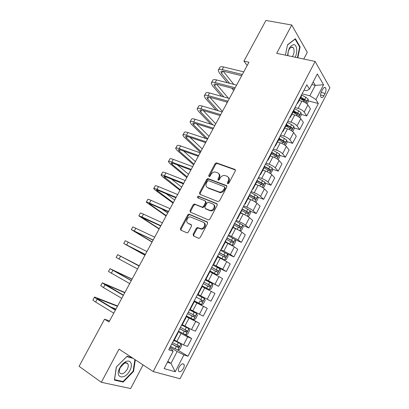 <?xml version="1.0" encoding="UTF-8"?>
<svg xmlns="http://www.w3.org/2000/svg" width="409" height="409" viewBox="0 0 409 409"><rect width="100%" height="100%" fill="white"/><g stroke="black" fill="none" stroke-linecap="round" stroke-linejoin="round"><path stroke-width="0.61" d="M227.675 183.753L228.825 183.217L235.308 170.936L234.878 169.413L216.422 162.854L215.078 163.672L208.692 175.64L209.163 176.729L210.073 176.156L210.901 174.602C211.939 172.869 213.345 171.995 215.119 171.979L217.496 172.71C219.326 173.646 219.745 175.256 218.769 177.547L217.936 179.116L218.212 180.185L219.342 179.648L220.18 178.073C221.213 176.335 222.629 175.451 224.429 175.425L226.893 176.177C228.764 177.128 229.209 178.764 228.222 181.085L227.384 182.675L227.675 183.753M183.447 368.422C184.254 366.771 184.449 365.447 184.04 364.455C182.736 363.105 181.09 363.995 179.096 367.124C178.288 368.775 178.089 370.099 178.493 371.091C179.817 372.441 181.468 371.551 183.447 368.422M193.114 234.301L193.483 235.937L198.534 238.248L199.05 238.329L200.17 237.517L207.557 223.518L207.169 221.898L188.907 214.096L187.741 214.904L180.461 228.539L180.809 230.139L187.21 232.925L188.329 232.123L191.468 226.213L191.105 224.607L188.15 223.294C185.333 222.23 187.153 216.877 190.313 216.888L203.191 222.199C206.054 223.242 204.372 228.626 201.146 228.713L197.409 227.547L196.264 228.355L193.114 234.301L193.769 234.751L193.769 236.065M303.759 59.039L307.282 52.332L291.755 25.026L276.678 53.313L315.129 61.447L153.206 371.561L119.024 349.117L101.34 382.308L79.085 366.316L104.556 319.173L109.004 321.97L248.933 62.245L243.958 61.11L247.179 65.501M291.755 25.026L265.922 20.45L243.958 61.11M217.895 201.581L219.531 200.824L226.791 187.077L226.371 185.522L207.976 178.58L206.688 179.398L199.536 192.797L199.904 194.331L217.895 201.581M217.215 205.216L209.894 219.091L208.713 219.909L208.258 219.832L190.4 212.153L190.042 210.589L193.135 204.797L194.336 203.984L202.291 207.123L203.498 206.305L205.558 202.429L205.175 200.865L197.69 197.808C197.092 197.107 197.291 196.56 198.299 196.162L216.811 203.631L217.215 205.216M322.696 89.29L321.459 91.688C320.436 93.978 320.293 95.829 321.019 97.235C321.873 98.109 322.829 97.633 323.887 95.803L325.109 93.426C326.131 91.135 326.275 89.28 325.544 87.863C324.7 86.999 323.754 87.475 322.696 89.29M315.129 61.447L329.915 87.741L180.052 378.754L153.206 371.561M304.061 90.113L306.719 90.767L309.455 89.085L306.822 84.816L168.733 349.787L173.14 351.265L171.949 349.746L169.525 348.258M309.455 89.085L317.328 73.947L323.545 84.77L315.906 99.545L309.864 95.783L302.113 93.85M308.294 100.931L318.345 103.503L315.906 99.545M318.345 103.503L187.971 356.254L183.907 354.884L175.195 371.74L164.127 368.601L173.14 351.265M101.34 382.308L130.66 388.55L143.078 364.91M109.551 320.953L104.556 319.173M311.816 84.545L315.273 85.363L313.197 81.887M309.864 95.783L315.273 85.363L323.545 84.77M167.869 361.398L170.998 363.376L177.153 351.51L170.088 347.185M183.989 333.984L191.673 338.478L187.588 346.382L183.544 344.915L174.326 340.032M191.673 338.478L187.685 336.924L178.089 331.827M186.346 315.983L199.495 323.355L195.436 331.203L191.499 329.572L182.307 324.72M199.495 323.355L186.039 316.576M194.035 301.234L207.261 308.34L203.227 316.137L190.226 309.516M207.261 308.34L193.927 301.438M207.23 299.219L211.279 291.397L214.97 293.432L210.967 301.172L198.094 294.424M211.279 291.397L202.158 286.617M205.313 279.592L218.651 286.315L205.497 279.235M218.651 286.315L222.624 278.631L209.94 271.688M214.459 265.865L226.279 271.561L222.736 269.301L213.247 264.362M226.279 271.561L230.221 263.933L226.729 261.591L217.665 256.862M226.969 253.744L233.851 256.913L230.405 254.5L220.942 249.597M233.851 256.913L237.772 249.337L234.372 246.847L225.333 242.143M235.175 239.643L241.376 242.368L238.023 239.802L228.585 234.94M241.376 242.368L245.267 234.843L241.959 232.205C240.359 231.019 238.227 229.838 235.569 228.651L232.946 227.532M242.752 225.369L248.846 227.925L245.584 225.211C243.999 224.004 241.877 222.813 239.214 221.647L236.172 220.379M248.846 227.925L252.706 220.451L249.495 217.665C247.931 216.427 245.814 215.236 243.145 214.091L240.507 213.017M250.262 211.187L256.259 213.58L253.089 210.722C251.545 209.459 249.434 208.263 246.76 207.138L243.703 205.926M256.259 213.58L260.098 206.162L256.975 203.232C255.446 201.939 253.345 200.737 250.666 199.633L248.012 198.61M257.716 197.092L263.626 199.336L260.548 196.335C259.035 195.016 256.939 193.815 254.255 192.731L251.182 191.57M263.626 199.336L267.435 191.969L264.403 188.897C262.91 187.547 260.819 186.34 258.135 185.277L255.472 184.301M265.104 183.089L270.942 185.19L267.951 182.051C266.474 180.681 264.393 179.469 261.699 178.421L258.611 177.322M270.942 185.19L274.725 177.874L271.781 174.658C270.323 173.263 268.248 172.051 265.548 171.023L262.875 170.093M272.44 169.173L278.207 171.146L275.303 167.864C273.861 166.437 271.791 165.226 269.091 164.213L265.988 163.165M278.207 171.146L281.965 163.876L279.107 160.527C277.685 159.075 275.62 157.854 272.915 156.867L270.226 155.982M279.72 155.348L285.421 157.194L282.604 153.774C281.198 152.301 279.142 151.074 276.433 150.108L273.314 149.111M285.421 157.194L289.153 149.975L286.382 146.488C284.991 144.985 282.941 143.758 280.226 142.807L277.527 141.969M286.939 141.611L292.583 143.339L289.858 139.786C288.483 138.257 286.438 137.03 283.718 136.095L280.589 135.149M292.583 143.339L296.29 136.171L293.606 132.547C292.251 130.992 290.211 129.76 287.491 128.85L284.776 128.053M294.112 127.961L299.7 129.576L297.057 125.89C295.717 124.316 293.682 123.078 290.957 122.184L287.813 121.289M299.7 129.576L303.381 122.46L300.784 118.702C299.46 117.102 297.435 115.859 294.705 114.985L291.975 114.234M301.228 114.402L306.765 115.911L304.209 112.092C302.9 110.466 300.881 109.223 298.146 108.365L294.986 107.521M306.765 115.911L310.426 108.84L307.905 104.955C306.617 103.303 304.603 102.056 301.868 101.217L299.127 100.512M167.409 362.287L170.998 363.376L175.195 371.74M301.198 99.116L304.848 100.052M293.048 112.178L296.98 113.247M286.039 125.629L288.831 126.437M278.984 139.172L280.446 139.617M177.803 350.053L187.971 356.254M301.423 96.11L301.474 95.077M296.975 103.712L297.778 103.104L297.665 102.383M294.112 110.133L294.137 109.157M289.659 117.746L290.431 117.199L290.298 116.514M286.755 124.254L286.745 123.334M282.292 131.882L283.033 131.396L282.885 130.747M279.347 138.477L279.306 137.613M274.874 146.12L275.589 145.691L275.415 145.083M276.566 156.366L276.448 155.251L271.873 152.823L271.811 151.995M267.399 160.456L268.084 160.088L267.89 159.515M264.367 167.225L264.26 166.483M259.873 174.899L260.528 174.587L260.313 174.055M256.796 181.754L256.658 181.069M252.297 189.439L252.92 189.193L252.68 188.697M249.173 196.392L248.999 195.763M207.475 178.677L208.651 179.122M244.664 204.086L245.257 203.902L244.996 203.447M241.489 211.131L241.284 210.563M236.975 218.841L237.537 218.723L237.251 218.304M233.754 225.978L233.513 225.477M211.07 210.359L210.788 210.886M229.229 233.703L229.761 233.646L229.454 233.268M225.962 240.932L225.691 240.492M221.427 248.667L221.929 248.677L221.596 248.345M218.115 255.993L217.808 255.62M213.57 263.744L214.035 263.82L213.682 263.529M210.175 271.239L216.872 274.741L209.863 270.86M205.655 278.933L206.09 279.076L205.712 278.826M202.245 286.453L201.862 286.208M202.251 286.438L198.084 294.444L197.68 294.24M193.835 301.612L194.219 301.862L193.805 301.673M190.027 309.899L189.587 309.761M185.773 317.082L186.121 317.399L185.686 317.256M181.913 325.472L181.438 325.4M177.654 332.66L177.966 333.049L177.506 332.952M173.743 341.157L173.227 341.157M177.153 351.51L183.907 354.884M297.813 57.781L300.114 46.892L295.4 38.737L287.527 44.796L285.4 55.159M132.173 357.752L127.046 356.28L116.304 367.026L114.413 380.109L123.175 382.078L133.538 371.428L135.338 359.828M299.521 46.774L300.114 46.892M122.127 381.346L123.175 382.078M133.114 371.147L133.538 371.428M227.869 183.799L228.815 181.627C229.694 179.689 229.459 178.166 228.115 177.051M218.672 173.554C220.022 174.638 220.252 176.151 219.367 178.089L218.426 180.226M235.415 169.965L217.021 163.416L215.676 164.234L209.188 176.729M226.883 186.029L208.59 179.116L207.302 179.934L200.165 193.309L200.083 194.403M224.679 187.803L224.388 186.714L208.508 180.64L207.399 181.172L206.519 182.818C205.533 185.093 205.937 186.719 207.736 187.69L219.699 192.138C221.433 192.051 222.798 191.167 223.789 189.485L224.679 187.803L225.272 188.334L224.715 187.01M207.302 187.47L207.736 187.69M225.272 188.334L224.388 190.011C223.396 191.693 222.036 192.578 220.303 192.659L208.35 188.212M205.558 201.177L206.182 202.93L204.132 206.801L202.925 207.614L195.359 204.551L193.779 205.287L190.691 211.075L190.635 212.256M217.286 204.076L199.178 196.719L197.982 197.925M209.469 210.216L210.594 210.41C213.887 210.461 215.732 204.975 212.772 203.968L208.181 202.184L206.954 203.002L204.894 206.888L205.277 208.462L211.218 210.906C214.336 210.952 216.295 205.88 213.662 204.602M205.543 208.672L205.277 208.462M210.093 210.707L205.906 208.958M203.958 222.731C206.668 223.897 204.935 229.091 201.79 229.173L198.058 228.007L196.913 228.815L193.769 234.751M191.499 224.955L188.81 223.759M207.593 222.281L189.561 214.577L188.396 215.379L181.136 228.989L181.121 230.282M307.021 103.952L308.345 101.401L308.074 99.014L305.876 97.265L301.515 94.995M300.14 98.569L305.896 101.877C306.612 101.953 306.832 101.514 306.556 100.553L300.82 97.26M300.543 97.792L305.007 100.159L306.556 100.553M218.493 69.806L219.623 67.73C219.95 66.718 221.279 66.478 223.611 66.999L243.759 71.856M227.327 82.72L219.296 72.863L218.232 70.282C218.549 69.285 219.878 69.049 222.205 69.581L242.332 74.499M241.673 75.721L223.554 71.263C221.995 70.905 221.111 71.059 220.891 71.728L221.591 73.436L229.587 83.308M234.03 88.784L234.393 89.234M223.202 71.181L233.795 84.392M233.692 90.532L231.785 88.196M299.879 117.726L301.3 114.985L301.009 112.633L298.785 110.911L294.408 108.63M293.023 112.23L298.795 115.522C299.526 115.604 299.751 115.164 299.47 114.203L293.708 110.916M293.447 111.412L297.926 113.784L299.47 114.203M292.686 131.601L294.204 128.661L293.887 126.345L291.643 124.648L287.251 122.363M285.855 125.982L291.648 129.27C292.389 129.346 292.624 128.907 292.343 127.951L286.545 124.658M286.305 125.118L290.809 127.506L290.988 128.605M292.343 127.951L290.799 127.501L292.343 127.951M285.441 145.568L287.062 142.434L286.724 140.154L284.454 138.487L280.047 136.192M278.636 139.832L284.459 143.114C285.201 143.186 285.441 142.746 285.175 141.8L279.332 138.503M279.112 138.922L283.657 141.33L283.805 142.439M211.489 82.644L212.649 80.522C212.941 79.571 214.244 79.377 216.566 79.939L236.612 85.123M221.606 96.32L212.373 85.568L211.248 83.088C211.53 82.153 212.833 81.969 215.149 82.536L235.175 87.787M234.561 88.927L216.53 84.172C214.981 83.789 214.112 83.911 213.917 84.535L214.653 86.176L223.856 96.943M216.509 84.167L228.36 98.186M227.118 102.736L226.443 101.948M204.439 95.568L205.625 93.395C205.885 92.506 207.164 92.362 209.469 92.966L229.413 98.477M216.08 110.128L205.405 98.349L204.214 95.977C204.469 95.103 205.742 94.97 208.048 95.578L227.966 101.161M227.399 102.214L209.464 97.168C207.92 96.754 207.066 96.841 206.898 97.429L207.68 98.998L218.309 110.788M209.832 97.27L222.445 111.412M197.348 108.574L198.559 106.35C198.784 105.527 200.037 105.435 202.332 106.074L222.169 111.923M210.804 124.188L198.396 111.217L197.138 108.952C197.358 108.14 198.61 108.058 200.896 108.707L220.712 114.622M220.19 115.594L202.348 110.246C200.819 109.806 199.975 109.863 199.832 110.404L200.655 111.902L213.017 124.878M203.176 110.491L215.748 123.84M278.146 159.633L279.874 156.299L279.505 154.055L272.793 150.113M270.712 156.141L270.262 155.911M271.371 153.779L277.225 157.056C277.967 157.117 278.207 156.683 277.951 155.742L271.985 152.393M190.205 121.667L191.443 119.392C191.632 118.63 192.864 118.59 195.144 119.275L214.873 125.461M205.885 138.544L191.34 124.172L190.016 122.01C190.195 121.263 191.427 121.233 193.702 121.923L213.411 128.181M212.936 129.065L195.185 123.411C193.661 122.945 192.843 122.966 192.716 123.467L193.585 124.893L207.66 138.856M196.56 123.85L209.009 136.345M295.165 57.224C297.721 52.367 297.062 44.954 293.953 44.637C290.278 45.256 288.171 48.916 287.629 55.629M292.42 56.641C294.362 53.19 294.623 50.179 293.207 47.613L292.184 46.999C289.255 47.781 287.854 50.68 287.977 55.701M287.481 45.005L295.099 39.141L299.669 47.035L297.42 57.7M119.832 367.849C114.147 378.177 124.878 380.564 129.878 370.421C133.344 364.235 130.43 358.805 125.169 362.037C123.186 363.218 121.488 365.002 120.088 367.384L119.832 367.849M120.364 367.527C119.285 369.67 119.05 371.428 119.648 372.798C121.77 374.869 124.3 373.703 127.25 369.296C128.329 367.149 128.559 365.39 127.951 364.02C127.173 362.732 125.86 362.579 124.009 363.56L120.364 367.527M134.909 359.547L133.099 371.244L123.053 381.556L114.566 379.639L116.401 366.97L126.8 356.561L133.124 358.376M270.584 173.636L272.634 170.262L272.241 168.058L265.487 164.127M263.795 170.41L262.941 169.965M264.056 167.823L269.935 171.095C270.681 171.146 270.927 170.711 270.681 169.781L264.372 166.269M264.403 166.729L269.194 169.27L269.28 170.389M262.961 187.751L263.585 187.711L265.344 184.321L264.925 182.153L258.13 178.242M256.934 184.837L255.564 184.122M256.688 181.964L262.598 185.231C263.34 185.277 263.595 184.837 263.36 183.922L257.005 180.4M256.847 180.712L261.796 183.319L261.944 184.51M255.293 201.985L256.228 201.888L258.002 198.477L257.558 196.346L250.722 192.46M250.185 199.449L248.135 198.375M249.245 196.192L255.206 199.464C255.952 199.5 256.213 199.065 255.988 198.155L249.592 194.628M249.449 194.904L254.526 197.598L254.551 198.733M247.578 216.33L248.825 216.167L250.61 212.731L250.139 210.64L243.263 206.77M243.708 214.326L240.656 212.731M241.187 213.293L240.538 212.956M241.402 210.338L247.762 213.8C248.508 213.825 248.779 213.391 248.565 212.496L242.123 208.958M242 209.193L246.99 211.816L247.108 213.053M239.817 230.799L241.366 230.548L243.161 227.087L242.67 225.037L235.753 221.187M238.774 230.211L233.125 227.189M235.011 228.411L233.028 227.373M233.882 224.776L240.272 228.232C241.019 228.253 241.29 227.818 241.09 226.929L234.602 223.386M234.5 223.58L239.648 226.325L239.608 227.476M183.017 134.847L184.285 132.521C184.439 131.821 185.645 131.836 187.91 132.562L207.532 139.091M200.415 152.301L184.239 137.209L182.849 135.154C182.992 134.469 184.193 134.495 186.458 135.231L206.059 141.826M205.625 142.629L187.976 136.662C186.463 136.171 185.66 136.151 185.558 136.611L186.473 137.966L200.87 151.453M190.016 137.352L202.23 148.927M175.783 148.109L177.077 145.732C177.194 145.098 178.375 145.169 180.625 145.936L200.139 152.813M193.636 164.883L177.087 150.328L175.63 148.385C175.737 147.767 176.918 147.843 179.162 148.62L198.656 155.568M198.273 156.279L180.722 150.006C179.219 149.484 178.426 149.428 178.355 149.842L179.311 151.126L194.04 164.132M183.595 151.033L195.41 161.591M168.498 161.463L169.822 159.035C169.904 158.467 171.059 158.59 173.293 159.398L192.695 166.627M186.811 177.547L169.893 163.534L168.365 161.703C168.436 161.151 169.592 161.284 171.821 162.102L191.202 169.403M190.865 170.026L173.416 163.436C171.923 162.884 171.151 162.792 171.1 163.165L172.102 164.372L187.169 176.887M177.363 164.924L188.544 174.331M161.166 174.904L162.521 172.424C162.562 171.923 163.692 172.097 165.916 172.951L185.2 180.538M179.945 190.287L162.649 176.826L161.054 175.113C161.09 174.623 162.215 174.812 164.433 175.676L183.697 183.334M183.411 183.866L166.064 176.954C164.576 176.376 163.825 176.248 163.799 176.57L180.251 189.73M171.448 179.096L181.637 187.153M153.784 188.437L155.169 185.901C155.175 185.466 156.279 185.696 158.482 186.596L177.654 194.546M173.038 203.109L155.359 190.205L153.692 188.605C153.692 188.186 154.791 188.431 156.995 189.336L176.136 197.358M175.901 197.798L158.661 190.563C157.184 189.955 156.448 189.791 156.448 190.067L173.288 202.649M166.08 193.677L174.684 200.057M231.351 245.011L232.123 245.359L233.861 245.027L235.666 241.54L235.149 239.531L228.186 235.702M230.39 244.505L225.461 241.893M232.123 245.359L225.538 241.745M226.3 239.321L232.721 242.772C233.473 242.782 233.749 242.348 233.559 241.468L227.031 237.92M226.949 238.074L231.975 240.717L232.051 242.005M146.356 202.056L147.772 199.469C147.736 199.101 148.815 199.393 151.003 200.333L170.057 208.651M166.085 216.013L146.284 202.189C146.243 201.841 147.317 202.138 149.505 203.094L168.528 211.484M168.344 211.826L151.207 204.265L149.05 203.656L166.284 215.65M161.734 208.912L167.69 213.043M217.844 256.515L224.526 259.996L226.295 259.608L228.115 256.1L227.573 254.132L220.569 250.323M224.526 259.996L217.9 256.407M218.667 253.963L225.124 257.409C225.87 257.409 226.157 256.975 225.978 256.111L219.403 252.552M219.342 252.67L224.561 255.451L224.439 256.637M138.876 215.768L140.318 213.125C140.246 212.828 141.299 213.176 143.472 214.163L162.404 222.849M159.091 228.999L138.825 215.865L141.964 216.939L160.865 225.702M160.732 225.957L141.601 217.332L159.234 228.733M159.592 225.425L160.65 226.111M216.872 274.741L218.682 274.291L220.512 270.758L219.94 268.831L212.895 265.047M210.983 268.713L217.465 272.154C218.217 272.143 218.508 271.709 218.34 270.855L211.724 267.292M211.683 267.368L216.939 270.175L216.76 271.377M131.345 229.577L132.823 226.872L154.699 237.148M152.051 242.067L131.315 229.633L153.15 240.022M153.068 240.18L134.101 231.105L152.138 241.903M202.046 285.855L209.168 289.592L211.013 289.081L212.859 285.523L212.256 283.641L205.165 279.874M209.168 289.592L202.056 285.835M203.242 283.57L209.756 287.006C210.507 286.985 210.809 286.551 210.65 285.702L203.984 282.138M203.968 282.169L209.26 284.996L209.009 286.234M123.769 243.473L125.272 240.717L146.943 251.55M144.965 255.216L123.753 243.493L145.384 254.444M145.353 254.5L126.55 244.965L145.001 255.155M204.515 298.55L197.383 294.807L204.536 298.596L205.144 300.395L203.288 303.979L201.453 304.531L204.536 298.596M201.453 304.531L194.255 300.814M202.9 300.656L201.525 299.925C201.77 300.835 201.448 301.259 200.548 301.193L201.995 301.96C202.746 301.929 203.048 301.494 202.9 300.656L196.192 297.087M139.264 265.799L117.669 254.654L139.126 266.049M117.664 254.659L116.146 257.45L137.562 268.964M139.137 266.029L120.476 256.126L139.254 265.819M186.392 315.901L193.59 319.608L195.507 318.979L197.378 315.37L196.724 313.57L189.541 309.853M196.724 313.57L189.566 309.807M187.588 313.601L194.173 317.026C194.929 316.985 195.236 316.546 195.098 315.717L188.344 312.149M193.748 314.981C193.953 315.881 193.615 316.295 192.736 316.229L187.619 313.539M132.097 279.102L110.016 268.682L131.263 280.651M109.99 268.728L108.482 271.499L129.679 283.585M131.325 280.533L112.833 270.155L132.03 279.224M124.883 292.486L102.311 282.808L105.041 284.741L123.339 295.359M102.265 282.89L100.767 285.64L103.477 287.614L121.749 298.314M123.457 295.14L105.144 284.281L124.76 292.721M178.472 331.096L185.717 334.782L187.67 334.087L189.556 330.452L188.871 328.698L182.051 325.216M188.871 328.698L182.097 325.124M179.679 328.775L186.294 332.195L187.24 330.886L180.441 327.312M185.947 330.201C186.044 331.07 185.686 331.459 184.868 331.367L179.73 328.678M170.497 346.397L177.782 350.063L179.781 349.306L181.678 345.646L180.962 343.938L174.096 340.477M180.962 343.938L174.168 340.339M171.714 344.066L178.36 347.481L179.321 346.167L172.48 342.594M178.068 345.518C178.089 346.357 177.716 346.725 176.944 346.622L171.79 343.918M117.623 305.963L94.556 297.026C94.244 297.169 95.123 297.875 97.199 299.148L115.358 310.17M94.489 297.154L92.996 299.884C92.674 300.037 93.549 300.758 95.624 302.041L113.758 313.141M115.532 309.848L99.172 299.925L97.398 298.504L117.444 306.3M110.967 307.077L115.972 309.025M176.836 341.541L181.003 333.534M184.832 326.172L188.968 318.222M192.772 310.917L196.872 303.028M200.65 295.768L204.725 287.936M208.472 280.732L212.516 272.956M216.238 265.804L220.257 258.079M223.953 250.978L227.941 243.314M231.606 236.259L235.569 228.651M239.214 221.647L243.145 214.091M246.76 207.138L250.666 199.633M254.255 192.731L258.135 185.277M261.699 178.421L265.548 171.023M269.091 164.213L272.915 156.867M276.433 150.108L280.226 142.807M283.718 136.095L287.491 128.85M290.957 122.184L294.705 114.985M298.146 108.365L301.868 101.217M304.209 112.092L307.905 104.955M297.057 125.89L300.784 118.702M289.858 139.786L293.606 132.547M282.604 153.774L286.382 146.488M275.303 167.864L279.107 160.527M267.951 182.051L271.781 174.658M260.548 196.335L264.403 188.897M253.089 210.722L256.975 203.232M245.584 225.211L249.495 217.665M238.023 239.802L241.959 232.205M230.405 254.5L234.372 246.847M222.736 269.301L226.729 261.591M215.011 284.209L219.035 276.443M199.393 314.342L203.472 306.464M191.499 329.572L195.609 321.638M183.544 344.915L187.685 336.924M321.116 92.454L325.109 93.426M320.564 94.985L323.887 95.803M228.815 181.627L228.222 181.085M218.534 179.658L217.936 179.116M219.367 178.089L218.769 177.547M209.301 176.182L208.692 175.64M215.676 164.234L215.078 163.672M217.261 163.467L216.668 162.905M235.405 169.929L234.878 169.413M227.977 183.217L227.384 182.675M200.165 193.309L199.536 192.797M207.302 179.934L206.688 179.398M208.887 179.178L208.273 178.641M226.852 185.957L226.371 185.522M219.168 192.45L218.559 191.923M224.388 190.011L223.789 189.485M190.691 211.075L190.042 210.589M193.779 205.287L193.135 204.797M195.359 204.551L194.72 204.055M202.527 207.547L201.893 207.051M204.132 206.801L203.498 206.305M206.182 202.93L205.558 202.429M199.178 196.719L198.544 196.208M217.225 203.968L216.811 203.631M196.913 228.815L196.264 228.355M198.534 228.084L197.884 227.624M200.507 228.963L199.858 228.503M191.381 224.802L191.105 224.607M181.136 228.989L180.461 228.539M188.396 215.379L187.741 214.904M189.975 214.648L189.321 214.173M207.501 222.148L207.169 221.898M305.978 103.129L308.084 99.07M304.802 99.331L305.876 97.265M303.524 101.79L304.122 100.64M223.611 66.999L222.205 69.581M222.849 71.12L221.591 73.436M298.821 116.918L301.014 112.69M297.701 112.991L298.785 110.911M296.361 115.573L297.021 114.31M291.617 130.803L293.897 126.401M290.554 126.749L291.643 124.648M289.143 129.459L289.863 128.073M284.357 144.781L286.735 140.21M283.355 140.594L284.454 138.487M281.878 143.436L282.66 141.933M283.626 141.309L285.155 141.78M216.566 79.939L215.149 82.536M215.829 84.019L214.653 86.176M209.469 92.966L208.048 95.578M208.764 96.999L207.68 98.998M202.332 106.074L200.896 108.707M201.657 110.067L200.655 111.902M277.051 158.861L279.516 154.111M276.106 154.541L277.21 152.414M274.562 157.516L275.41 155.885M276.397 155.216L277.921 155.711M195.144 119.275L193.702 121.923M194.5 123.216L193.585 124.893M269.695 173.038L272.251 168.109M268.81 168.585L269.92 166.443M267.195 171.688L268.105 169.934M269.122 169.219L270.635 169.74M262.287 187.317L264.94 182.204M261.458 182.721L262.578 180.568M259.776 185.967L260.753 184.086M261.796 183.319L263.304 183.866M254.822 201.693L257.573 196.402M254.061 196.964L255.185 194.791M252.302 200.338L253.345 198.334M254.418 197.521L255.916 198.094M247.312 216.172L250.155 210.691M246.607 211.3L247.742 209.117M244.776 214.817L245.886 212.68M246.99 211.816L248.483 212.419M239.74 230.753L242.685 225.088M239.101 225.742L240.247 223.539M237.23 229.337L238.375 227.133M239.505 226.218L240.993 226.842M187.91 132.562L186.458 135.231M187.296 136.458L186.473 137.966M180.625 145.936L179.162 148.62M180.042 149.781L179.311 151.126M173.293 159.398L171.821 162.102M172.741 163.196L172.102 164.372M165.916 172.951L164.433 175.676M165.394 176.703L164.847 177.705M158.482 186.596L156.995 189.336M157.997 190.297L157.547 191.126M232.169 245.349L235.16 239.582M231.545 240.282L232.695 238.064M229.659 243.902L230.814 241.683M231.975 240.717L233.447 241.371M151.003 200.333L149.505 203.094M150.548 203.984L150.195 204.638M224.572 259.991L227.588 254.178M223.933 254.925L225.093 252.696M222.036 258.575L223.196 256.336M224.383 255.318L225.855 256.003M143.472 214.163L141.964 216.939M143.053 217.762L142.792 218.237M216.918 274.73L219.955 268.882M216.264 269.674L217.435 267.425M214.357 273.35L215.528 271.095M216.744 270.027L218.207 270.738M135.89 228.089L134.372 230.886M135.502 231.632L135.343 231.929M209.214 289.577L212.271 283.688M208.544 284.531L209.72 282.266M206.622 288.233L207.798 285.963M209.045 284.838L210.502 285.574M128.257 242.108L126.724 244.919M200.768 299.49L201.954 297.21M198.83 303.217L200.016 300.932M200.548 301.193L201.995 301.96M120.573 256.218L119.029 259.055M193.636 319.593L196.739 313.616M192.936 314.562L194.132 312.261M190.983 318.314L192.179 316.014M192.736 316.229L194.173 317.026M112.833 270.431L111.279 273.284M105.041 284.741L103.477 287.614M106.575 284.792L106.35 285.206M185.763 334.761L188.892 328.744M185.047 329.736L186.248 327.425M183.084 333.519L184.285 331.198M184.868 331.367L186.294 332.195M177.833 350.043L180.982 343.979M177.102 345.022L178.314 342.696M175.124 348.831L176.335 346.5M176.944 346.622L178.36 347.481M97.199 299.148L95.624 302.041M98.881 298.933L98.554 299.541M182.925 363.759L184.04 364.455M297.778 103.104L301.576 95.813M290.431 117.199L294.255 109.857M283.033 131.396L286.888 123.999M275.589 145.691L279.465 138.242M268.084 160.088L271.995 152.588M260.528 174.587L264.465 167.036M252.92 189.193L256.883 181.586M245.257 203.902L249.25 196.243M237.537 218.723L241.555 211.003M229.761 233.646L233.81 225.87M221.929 248.677L226.008 240.85M214.035 263.82L218.145 255.937M206.09 279.076L210.226 271.131M190.016 309.925L194.219 301.862M181.887 325.523L186.121 317.399M173.702 341.234L177.966 333.049M324.219 87.546L325.544 87.863M217.021 163.416L216.422 162.854M208.59 179.116L207.976 178.58M220.303 192.659L219.699 192.138M194.975 204.48L194.336 203.984M202.925 207.614L202.291 207.123M198.927 196.673L198.299 196.162M211.218 210.906L210.594 210.41M198.058 228.007L197.409 227.547M201.79 229.173L201.146 228.713M189.561 214.577L188.907 214.096M221.064 71.411L220.891 71.728M283.657 141.33L285.175 141.8M214.076 84.244L213.917 84.535M207.046 97.158L206.898 97.429M276.448 155.251L277.951 155.742M291.101 47.188L293.207 47.613M125.072 362.093L127.951 364.02M120.537 367.21L120.088 367.384M124.009 363.56L125.169 362.037M269.194 169.27L270.681 169.781M261.883 183.385L263.36 183.922M254.526 197.598L255.988 198.155M247.113 211.913L248.565 212.496M239.648 226.325L241.09 226.929M232.133 240.835L233.559 241.468M224.561 255.451L225.978 256.111M216.939 270.17L218.34 270.855M209.26 284.996L210.65 285.702M194.035 315.129L195.098 315.717M186.632 330.538L187.24 330.886M178.871 345.896L179.321 346.167"/></g></svg>
